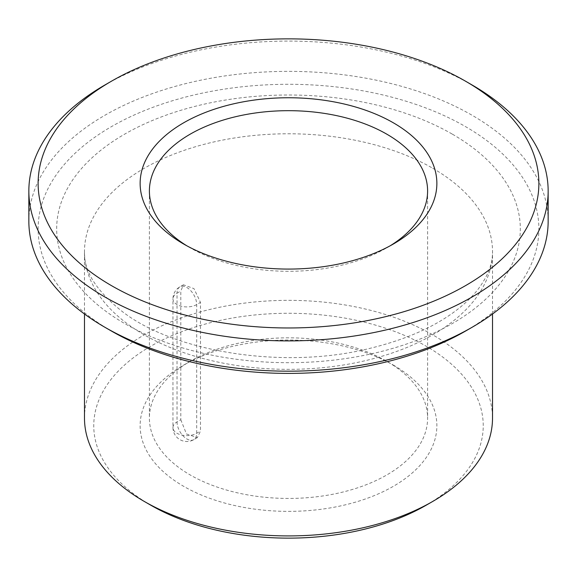 <?xml version="1.0" encoding="UTF-8"?>
<svg xmlns="http://www.w3.org/2000/svg" width="577" height="577" viewBox="0 0 577 577"><rect width="100%" height="100%" fill="white"/><g stroke="black" fill="none" stroke-linecap="round" stroke-linejoin="round"><path stroke-width="0.43" stroke-dasharray="2.88 2.16" d="M180.803 419.746L186.458 433.969L197.341 437.611L200.471 431.098L200.471 302.384L193.98 288.637L183.436 284.8L180.803 291.024L180.803 419.746L177.031 421.917A13.913 8.028 -0 0 0 172.956 427.6A13.913 8.028 -0 0 0 177.031 433.277A13.913 8.028 -0 0 0 196.699 433.277L200.471 431.098M390.03 245.881A139.1 80.311 180 0 1 386.857 247.771A139.1 80.311 180 0 1 190.143 247.771A139.1 80.311 180 0 1 186.97 245.881M393.413 365.133L393.413 365.133A148.368 85.663 180 0 1 393.413 486.281A148.368 85.663 180 0 1 183.587 486.281A148.368 85.663 180 0 1 183.587 365.133A148.368 85.663 180 0 1 393.413 365.133L386.857 361.346A139.1 80.311 180 0 1 386.857 361.353A139.1 80.311 180 0 1 427.6 418.137A139.1 80.311 180 0 1 288.5 498.441A139.1 80.311 180 0 1 149.4 418.137A139.1 80.311 180 0 1 190.143 361.353A139.1 80.311 180 0 1 386.857 361.346L393.413 365.133M150.799 505.207A194.737 112.428 180 0 1 150.799 346.207A194.737 112.428 180 0 1 426.201 346.207A194.737 112.428 180 0 1 426.201 505.207M84.487 418.137A204.013 117.787 180 0 1 210.432 309.315A204.013 117.787 180 0 1 432.757 334.848A204.013 117.787 180 0 1 492.513 418.137M111.455 331.061A250.375 144.553 180 0 1 111.455 126.63A250.375 144.553 180 0 1 465.545 126.63A250.375 144.553 180 0 1 465.545 331.061M28.85 221.272A259.65 149.905 180 0 1 189.133 82.778A259.65 149.905 180 0 1 472.101 115.27A259.65 149.905 180 0 1 548.15 221.272M104.899 84.992A259.65 149.905 180 0 1 472.101 84.985M183.436 284.8L179.909 286.834A13.913 13.913 0 0 0 172.956 298.879A13.913 8.028 -0 0 1 177.031 293.203A13.913 8.028 60 0 1 179.909 286.834A13.913 8.028 60 0 1 190.626 290.563A13.913 8.028 60 0 1 196.699 304.562L196.699 433.277A13.913 8.028 60 0 1 193.822 439.645A13.913 8.028 60 0 1 183.097 435.916A13.913 8.028 60 0 1 177.031 421.917L177.031 293.203L180.803 291.024M197.341 437.611L193.822 439.645A13.913 13.913 0 0 1 172.956 427.6L172.956 298.879A13.913 8.028 -0 0 0 177.031 304.562A13.913 8.028 -0 0 0 196.699 304.562L200.471 302.384M432.757 168.275A204.013 117.787 180 0 1 492.513 251.558A204.013 117.787 180 0 1 288.5 369.345A204.013 117.787 180 0 1 84.487 251.558A204.013 117.787 180 0 1 210.432 142.743A204.013 117.787 180 0 1 432.757 168.275M452.426 134.203A231.831 133.85 180 0 1 348.501 358.129A231.831 133.85 180 0 1 64.566 194.204A231.831 133.85 180 0 1 452.426 134.203M386.857 247.771L393.413 243.984M190.143 247.771L183.587 243.984M190.143 361.353L183.587 365.133M149.4 190.987L149.4 418.137M427.6 190.987L427.6 418.137M492.513 314.003L492.513 251.558C492.794 263.509 487.947 276.109 477.987 289.358C471.921 297.205 463.858 304.829 453.782 312.229C431.834 328.198 403.503 340.329 368.804 348.616C283.653 369.785 174.47 352.085 122.374 311.609C96.229 290.873 83.6 270.858 84.487 251.558L84.487 314.003"/><path stroke-width="0.87" d="M186.97 245.881A139.1 80.311 180 0 1 149.4 190.987A139.1 80.311 180 0 1 235.272 116.792A139.1 80.311 180 0 1 386.857 134.203A139.1 80.311 180 0 1 427.6 190.987A139.1 80.311 180 0 1 390.03 245.881M393.413 122.843A148.368 85.663 180 0 1 393.413 243.984A148.368 85.663 180 0 1 183.587 243.984A148.368 85.663 180 0 1 183.587 122.843A148.368 85.663 180 0 1 393.413 122.843M472.101 84.992L465.545 81.206A250.375 144.553 180 0 1 465.545 81.206A250.375 144.553 180 0 1 465.545 285.629A250.375 144.553 180 0 1 111.455 285.629A250.375 144.553 180 0 1 111.455 81.206A250.375 144.553 180 0 1 465.545 81.198L472.101 84.985A259.65 149.905 180 0 1 472.101 84.992A259.65 149.905 180 0 1 548.15 190.987A259.65 149.905 180 0 1 288.5 340.899A259.65 149.905 180 0 1 28.85 190.987A259.65 149.905 180 0 1 104.899 84.992L111.455 81.206M492.513 314.003L492.513 418.137A204.013 117.787 180 0 1 432.757 501.42L426.201 505.207A194.737 112.428 180 0 1 150.799 505.207L144.243 501.42A204.013 117.787 180 0 1 84.487 418.137L84.487 314.003M432.757 501.42A204.013 117.787 180 0 1 144.243 501.42M548.15 190.987L548.15 221.272A259.65 149.905 180 0 1 472.101 327.274L465.545 331.061A250.375 144.553 180 0 1 111.455 331.061L104.899 327.274A259.65 149.905 180 0 1 28.85 221.272L28.85 190.987M472.101 327.274A259.65 149.905 180 0 1 104.899 327.274"/></g></svg>
